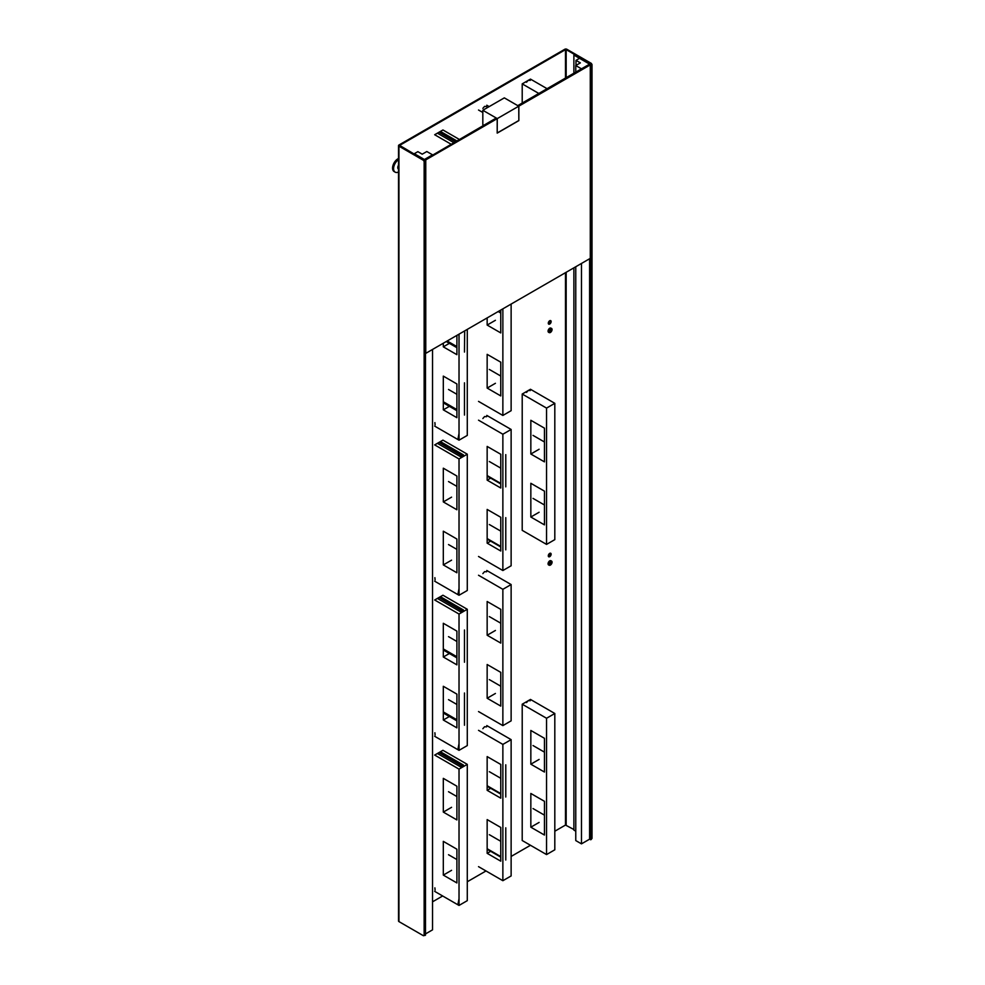 <?xml version="1.0" encoding="UTF-8"?>
<svg xmlns="http://www.w3.org/2000/svg" width="985" height="985" viewBox="0 0 985 985"><rect width="100%" height="100%" fill="white"/><g stroke="black" fill="none" stroke-linecap="round" stroke-linejoin="round"><path stroke-width="1.48" d="M398.531 145.595A1.428 0.825 180 0 0 398.95 146.174L423.464 160.333L424.141 161.491L424.141 935.368L423.464 935.75L398.95 921.603A1.428 0.825 0 0 1 398.531 921.012L398.531 145.595A1.428 0.825 180 0 1 398.95 145.017L564.824 49.25A1.428 0.825 180 0 1 566.831 49.25L591.345 63.397L590.84 64.074M423.464 160.333L424.141 159.939L399.627 145.398L565.488 49.632L566.166 49.632L566.166 77.667M424.141 161.491L424.806 161.109L424.141 159.939M424.141 935.368L424.806 934.974L424.806 161.109M573.886 829.518L565.488 825.061L554.814 831.229M530.472 845.278L511.129 856.445M485.999 870.962L467.284 881.76M442.647 895.981L432.526 901.829M549.716 320.741A2.019 1.17 120 0 0 548.399 322.526A2.019 1.17 120 0 0 548.707 324.139A2.019 1.17 120 0 0 549.716 324.04A2.019 1.17 120 0 0 551.034 322.267A2.019 1.17 120 0 0 550.726 320.642A2.019 1.17 120 0 0 549.716 320.741M549.716 553.373A2.019 1.17 120 0 0 548.399 555.146A2.019 1.17 120 0 0 548.707 556.771A2.019 1.17 120 0 0 549.716 556.673A2.019 1.17 120 0 0 551.034 554.887A2.019 1.17 120 0 0 550.726 553.274A2.019 1.17 120 0 0 549.716 553.373M551.206 328.374A2.376 1.367 120 0 0 550.935 328.116A2.376 1.367 120 0 0 549.741 328.227M549.199 332.585A2.376 1.367 -60 0 1 548.83 330.689A2.376 1.367 -60 0 1 550.381 328.596A2.376 1.367 -60 0 1 551.575 328.473A2.376 1.367 -60 0 1 551.932 330.381A2.376 1.367 -60 0 1 550.381 332.474A2.376 1.367 -60 0 1 549.199 332.585L548.559 332.228L549.642 328.3A2.376 1.367 120 0 0 548.177 330.394A2.376 1.367 120 0 0 548.559 332.228A2.376 1.367 120 0 0 548.916 332.327M551.206 560.994A2.376 1.367 120 0 0 550.935 560.736A2.376 1.367 120 0 0 549.741 560.859M549.199 565.218A2.376 1.367 -60 0 1 548.83 563.309A2.376 1.367 -60 0 1 550.381 561.228A2.376 1.367 -60 0 1 551.575 561.105A2.376 1.367 -60 0 1 551.932 563.001A2.376 1.367 -60 0 1 550.381 565.094A2.376 1.367 -60 0 1 549.199 565.218L548.559 564.848L549.642 560.933A2.376 1.367 120 0 0 548.177 563.026A2.376 1.367 120 0 0 548.559 564.848A2.376 1.367 120 0 0 548.916 564.959M550.332 320.556A2.019 1.17 -60 0 1 549.039 323.646A2.019 1.17 -60 0 1 548.423 323.843M550.332 553.176A2.019 1.17 -60 0 1 549.039 556.279A2.019 1.17 -60 0 1 548.423 556.476M592.022 64.567L591.345 64.948L591.345 838.826L592.022 838.432L592.022 64.567L591.345 63.397M590.68 63.791L566.166 49.632M550.381 329.372A1.428 0.825 120 0 0 550.381 331.699A1.428 0.825 120 0 0 550.381 329.372M550.381 561.992A1.428 0.825 120 0 0 550.381 564.319A1.428 0.825 120 0 0 550.381 561.992M591.345 64.37L590.68 64.764L573.886 55.061L574.563 54.68L591.345 64.37L591.345 839.405L589.596 839.171L589.596 258.772M575.769 831.18L573.886 830.096L573.886 267.846M573.886 55.061L573.886 73.21M590.68 64.764L590.68 839.799M589.596 64.505L581.47 68.827L575.769 65.539L575.769 72.127M589.596 64.136L579.525 58.324L576.003 60.356L580.362 62.88L575.769 65.539M581.47 263.463L581.47 843.862L589.596 839.171M575.769 266.75L575.769 840.574L581.47 843.862M576.003 60.356L576.003 65.404M408.184 150.73L425.483 160.136L425.483 935.171L424.301 935.27M425.483 160.136L424.806 160.518L424.806 935.553M425.483 933.928L432.526 929.852L432.526 349.453M426.825 151.53L432.526 154.817L424.4 159.508L414.328 153.697L417.862 151.665L422.22 154.177L426.825 151.53M462.1 766.022A1.896 1.096 -120 0 0 461.903 765.899L438.99 752.589L434.68 755.076L459.022 769.125L467.284 764.36L442.942 750.299L438.978 752.602L440.48 751.789L463.418 765.037L460.401 766.786L463.418 765.037M434.68 891.376L459.022 905.437L459.022 769.125M443.312 841.362L443.312 875.099L456.905 882.942L456.905 849.218L443.312 841.362M456.905 786.215L443.312 778.359L443.312 812.096L456.905 819.939L456.905 786.215M467.284 764.36L467.284 900.659L459.022 905.437M443.312 875.099L451.573 870.321M443.312 812.096L451.573 807.318M458.099 903.553L459.022 898.652M434.89 887.842L435.099 890.194M462.1 455.846A1.896 1.096 -120 0 0 461.903 455.723L438.99 442.413L434.68 444.9L459.022 458.961L467.284 454.183L442.942 440.135L438.571 442.671L440.48 441.625L463.418 454.873L460.401 456.609L463.418 454.873M434.68 581.212L459.022 595.26L459.022 458.961M443.312 531.198L443.312 564.922L456.905 572.777L456.905 539.041L443.312 531.198M456.905 476.038L443.312 468.195L443.312 501.919L456.905 509.774L456.905 476.038M467.284 454.183L467.284 590.495L459.022 595.26M443.312 564.922L451.573 560.157M443.312 501.919L451.573 497.154M458.099 593.376L459.022 588.476M434.89 577.666L435.099 580.03M455.242 141.705L438.99 132.249L434.68 134.736L450.995 144.155M459.256 139.39L442.942 129.971L438.99 132.249L440.48 131.448L456.744 140.843M462.1 610.934A1.896 1.096 -120 0 0 461.903 610.811L438.99 597.501L434.68 599.988L459.022 614.049L467.284 609.284L442.942 595.223L438.978 597.513L440.48 596.713L463.418 609.961L460.401 611.697L463.418 609.961M434.68 736.3L459.022 750.348L459.022 614.049M443.312 686.286L443.312 720.01L456.905 727.866L456.905 694.13L443.312 686.286M456.905 631.126L443.312 623.283L443.312 657.007L456.905 664.863L456.905 631.126M467.284 609.284L467.284 745.583L459.022 750.348M443.312 720.01L449.369 716.514M443.312 657.007L449.369 653.511M464.464 725.231L464.464 693.009M456.905 719.776L443.312 711.921M456.905 720.084L443.312 712.241M443.312 713.017L456.905 720.86M443.312 650.014L456.905 657.857M464.464 662.228L464.464 630.006M456.905 657.081L443.312 649.238M456.905 656.773L443.312 648.918M458.099 748.465L459.022 743.564M434.89 732.754L435.099 735.118M434.68 426.123L459.022 440.184L459.022 334.161M443.312 376.11L443.312 409.846L456.905 417.689L456.905 383.965L443.312 376.11M443.312 343.236L443.312 346.843L456.905 354.686L456.905 335.38M467.284 329.384L467.284 435.407L459.022 440.184M443.312 409.846L449.369 406.349M443.312 346.843L449.369 343.346M464.464 415.067L464.464 382.845M456.905 409.6L443.312 401.757M456.905 409.92L443.312 402.065M443.312 402.84L456.905 410.696M446.242 341.536L456.905 347.693M464.464 352.064L464.698 330.874M456.905 346.917L446.919 341.155M456.905 346.597L447.19 340.995M458.099 438.3L459.022 433.4M434.89 422.59L435.099 424.941M502.867 308.847L502.867 415.448L511.129 410.683L511.129 304.07M502.867 415.448L478.525 401.387M500.762 310.066L500.762 332.918L487.156 325.062L487.156 317.909M500.762 395.921L487.156 388.065L487.156 354.341L500.762 362.185L500.762 395.921M495.418 320.297L487.156 325.062M495.418 383.3L487.156 388.065M478.525 575.252L502.867 589.313L502.867 725.613L511.129 720.848L511.129 584.548L486.787 570.487M502.867 725.613L478.525 711.564M502.867 589.313L511.129 584.548M487.156 635.239L487.156 601.503L500.762 609.358L500.762 643.082L487.156 635.239L495.418 630.462M500.762 706.085L487.156 698.242L487.156 664.506L500.762 672.361L500.762 706.085M495.418 693.465L487.156 698.242M486.578 571.78L484.571 571.645L482.859 573.615M486.787 105.235L489.163 106.614M478.525 110.012L482.822 112.487M486.578 106.54L484.571 106.405L482.859 108.362M478.525 420.176L502.867 434.225L502.867 570.537L511.129 565.772L511.129 429.46L486.787 415.411M502.867 570.537L478.525 556.476M502.867 434.225L511.129 429.46M487.156 480.151L487.156 446.427L500.762 454.27L500.762 488.006L487.156 480.151L490.665 478.131M500.762 551.009L487.156 543.154L487.156 509.43L500.762 517.273L500.762 551.009M490.665 541.134L487.156 543.154M505.773 454.627L505.773 486.849M500.762 483.955L487.156 476.1M500.762 483.401L487.156 475.558M505.773 517.63L505.773 549.852M500.762 546.404L487.156 538.561M500.762 546.958L487.156 539.103M486.578 416.704L484.571 416.569L482.859 418.526M478.525 730.341L502.867 744.401L502.867 880.701L511.129 875.936L511.129 739.636L486.787 725.576M502.867 880.701L478.525 866.652M502.867 744.401L511.129 739.636M487.156 790.327L487.156 756.591L500.762 764.446L500.762 798.17L487.156 790.327L490.665 788.295M500.762 861.173L487.156 853.33L487.156 819.594L500.762 827.449L500.762 861.173M490.665 851.299L487.156 853.33M505.773 764.803L505.773 797.013M500.762 794.119L487.156 786.276M500.762 793.578L487.156 785.722M505.773 827.806L505.773 860.016M500.762 856.581L487.156 848.725M500.762 857.122L487.156 849.279M486.578 726.868L484.571 726.733L482.859 728.703M528.662 80.142L530.472 79.108L547.081 88.687M522.21 103.043L522.21 83.873L527.628 80.745M522.21 83.873L538.82 93.464M530.262 80.401L528.255 80.265L526.544 82.235M546.552 544.397L522.21 530.349L522.21 394.037L546.552 408.098L546.552 544.397L554.814 539.632L554.814 403.333L530.472 389.272L528.662 390.319M522.21 394.037L527.628 390.91M546.552 408.098L554.814 403.333M530.841 454.023L530.841 420.287L544.446 428.143L544.446 461.866L530.841 454.023L539.103 449.246M544.446 524.87L530.841 517.027L530.841 483.29L544.446 491.146L544.446 524.87M539.103 512.249L530.841 517.027M530.262 390.577L528.255 390.429L526.544 392.399M546.552 854.574L522.21 840.513L522.21 704.213L546.552 718.262L546.552 854.574L554.814 849.796L554.814 713.497L530.472 699.436L528.662 700.483M522.21 704.213L527.628 701.086M546.552 718.262L554.814 713.497M530.841 764.188L530.841 730.464L544.446 738.307L544.446 772.043L530.841 764.188L539.103 759.423M544.446 835.046L530.841 827.191L530.841 793.467L544.446 801.31L544.446 835.046M539.103 822.426L530.841 827.191M530.262 700.741L528.255 700.606L526.544 702.564M398.531 158.474A7.597 4.383 120 0 0 397.94 158.782A7.597 4.383 120 0 0 392.978 165.468A7.597 4.383 120 0 0 394.148 171.562L395.157 172.141A7.597 4.383 -60 0 1 393.914 166.317A7.597 4.383 -60 0 1 398.531 159.619M398.531 171.993A7.597 4.383 -60 0 1 395.157 172.141M398.531 165.16A3.324 1.921 120 0 0 398.469 169.125L398.531 169.161M518.849 120.613L518.849 106.146L590.286 64.899L590.286 258.365L425.766 353.356L425.766 159.89L497.203 118.643L497.203 133.11L518.849 120.613L518.75 106.208L504.32 97.872L482.822 110.271L497.265 118.606L518.75 106.208M517.851 105.678L518.849 106.146M424.757 159.718L496.194 118.065L497.203 118.643M424.757 159.311L425.766 159.89M517.851 105.567L589.276 64.32L590.286 64.899M497.203 132.913L497.265 118.606M482.822 110.271L482.822 124.615L483.832 125.206M497.265 132.95L518.75 120.552M448.52 854.721L456.905 859.56M448.52 791.718L456.905 796.557M448.52 544.557L456.905 549.396M448.52 481.554L456.905 486.393M448.52 699.645L456.905 704.484M448.52 636.642L456.905 641.481M448.52 389.469L456.905 394.32M498.188 311.543L500.762 313.033M489.348 369.449L500.762 376.036M489.348 616.61L500.762 623.197M489.348 679.613L500.762 686.2M489.348 461.534L500.762 468.121M489.348 524.537L500.762 531.124M489.348 771.698L500.762 778.285M489.348 834.701L500.762 841.288M533.033 435.395L544.446 441.982M533.033 498.398L544.446 504.985M533.033 745.559L544.446 752.146M533.033 808.562L544.446 815.149M398.95 146.174L398.95 921.603M565.488 825.061L565.488 272.685M565.488 78.061L565.488 49.632M566.166 272.303L566.166 825.061M550.701 329.249A1.428 0.825 -60 0 1 549.433 331.452M550.701 561.869A1.428 0.825 -60 0 1 549.433 564.085M438.941 752.638L440.48 751.789M437.451 753.537L460.401 766.786M438.941 442.462L440.48 441.625M437.451 443.373L460.401 456.609M438.941 132.298L440.48 131.448M437.451 133.197L453.716 142.591M438.941 597.55L440.48 596.713M437.451 598.461L460.401 611.697M549.248 331.28L550.418 328.892M548.559 332.228L549.642 328.3L551.575 328.473M549.248 563.913L550.418 561.524M548.559 564.848L549.642 560.933L551.575 561.105M549.593 328.227L551.28 328.313L549.593 328.227L548.51 332.302L549.901 332.105L548.51 332.302L549.593 328.227M549.642 328.3L550.935 328.116M549.593 560.859L551.28 560.933L549.593 560.859L548.51 564.934L549.901 564.737L548.51 564.934L549.593 560.859M549.642 560.933L550.935 560.736"/></g></svg>
